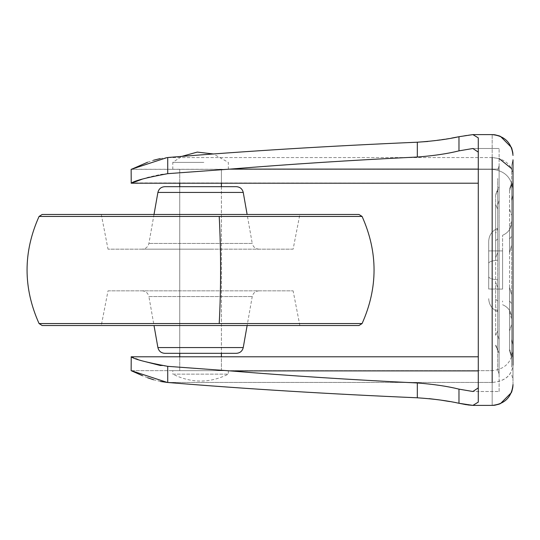<?xml version="1.0" encoding="UTF-8"?>
<svg xmlns="http://www.w3.org/2000/svg" width="540" height="540" viewBox="0 0 540 540"><rect width="100%" height="100%" fill="white"/><g stroke="black" fill="none" stroke-linecap="round" stroke-linejoin="round"><path stroke-width="0.41" stroke-dasharray="2.7 2.03" d="M179.746 186.685L179.746 353.315L221.4 353.315L179.746 353.315L179.746 186.685L221.4 186.685L221.4 353.315L221.4 186.685L200.752 186.685M108.02 290.831L293.119 290.831L108.02 290.831L101.291 325.546L299.855 325.546L101.291 325.546M293.119 249.169L108.02 249.169L293.119 249.169L299.855 214.454L101.291 214.454L299.855 214.454M210.087 249.169L142.074 249.169L210.087 249.169M210.087 290.831L142.074 290.831L210.087 290.831M164.741 353.315L236.405 353.315M42.194 325.546L358.945 325.546M42.194 214.454L358.945 214.454M164.741 186.685L236.405 186.685M488.7 288.961L502.585 289.096L502.585 250.904L488.7 250.904L488.7 270L488.7 250.904L502.585 250.904L502.585 289.096L488.7 289.096L488.7 250.945L488.7 288.961M502.585 270L502.585 235.285L502.585 270M198.113 370.67L221.4 370.67L198.113 370.67M221.4 356.785L179.746 356.785L221.4 356.785L221.4 370.67L179.746 370.67L221.4 370.67L221.4 356.785M198.936 183.215L221.4 183.215L198.936 183.215M198.936 169.331L221.4 169.331L198.936 169.331M502.585 301.003L502.585 301.968M511.61 249.487L511.61 165.854L511.61 249.487M511.61 313.949L511.61 312.62M495.646 335.327L495.646 282.4C495.646 314.172 495.646 314.172 495.646 282.4C495.646 314.172 495.646 314.172 495.646 282.4L495.646 204.674L495.646 335.327L497.725 330.973L497.725 189.466L497.725 330.973L495.646 335.327M495.646 345.573L497.725 350.534L495.646 345.573L497.725 349.265L497.725 301.023L497.725 349.265L495.646 344.912M495.646 195.089L495.646 240.678L495.646 195.089L497.725 190.735L495.646 195.089L497.725 189.466L495.646 194.427M488.7 276.77L488.7 241.353L488.7 276.77C489.031 278.235 492.041 279.261 497.725 279.848L497.725 369.974L497.725 279.848C492.041 279.261 489.031 278.235 488.7 276.77M511.61 294.671L509.531 287.354L511.61 294.671C511.61 326.626 511.61 326.626 511.61 294.671C511.61 326.626 511.61 326.626 511.61 294.671L511.61 303.541L511.61 294.671L509.531 287.354C509.531 319.214 509.531 319.214 509.531 287.354C509.531 319.214 509.531 319.214 509.531 287.354L511.61 294.671M509.531 301.023L509.531 350.534L509.531 301.023L511.61 303.541L511.61 355.691L511.61 303.541L509.531 301.023M511.61 355.691L509.531 349.265L511.61 355.691L511.61 184.309L511.61 245.329L509.531 252.646L511.61 245.329C511.61 213.374 511.61 213.374 511.61 245.329C511.61 213.374 511.61 213.374 511.61 245.329L511.61 357.851L509.531 350.534L511.61 357.851M509.531 209.027L509.531 330.973L509.531 189.466L509.531 209.027L511.61 215.453L509.531 209.027M511.61 184.309L509.531 190.735L511.61 184.309L511.61 182.149L509.531 189.466L511.61 182.149M509.531 252.646L509.531 238.977L509.531 252.646C509.531 220.786 509.531 220.786 509.531 252.646C509.531 220.786 509.531 220.786 509.531 252.646L511.61 245.329L509.531 252.646M131.227 370.67L492.17 370.67L492.17 382.442C504.819 381.416 511.765 375.644 513 365.141L513 384.554L513 365.141C511.677 375.57 504.731 381.341 492.17 382.442L492.17 370.67C504.731 369.346 511.677 362.401 513 349.846L513 365.141L513 349.846C511.677 362.401 504.731 369.346 492.17 370.67L131.146 370.67L131.146 356.785M513 384.554L513 159.806L513 194.522L513 159.806L511.61 165.854L513 159.806M511.61 168.649L513 174.859C511.677 164.43 504.731 158.659 492.17 157.559L492.17 169.331C504.731 170.654 511.677 177.599 513 190.154C511.677 177.599 504.731 170.654 492.17 169.331L131.524 169.263M513 358.155L511.61 353.315L511.61 290.513L511.61 367.301L511.61 353.315L513 358.155L513 345.478L511.61 339.431L511.61 353.315L511.61 339.431L513 345.478L513 380.194L513 181.845L511.61 186.685L511.61 200.57L513 194.522L511.61 200.57L511.61 186.685L513 181.845M513 174.859L513 380.194L511.61 374.146L513 380.194M497.725 287.354L495.646 282.4L497.725 287.354C497.725 319.214 497.725 319.214 497.725 287.354C497.725 319.214 497.725 319.214 497.725 287.354L497.725 301.023L497.725 287.354M495.646 257.6L497.725 252.646C497.725 220.786 497.725 220.786 497.725 252.646C497.725 220.786 497.725 220.786 497.725 252.646L495.646 257.6L495.646 240.678L495.646 257.6L497.725 252.646L495.646 257.6C495.646 225.828 495.646 225.828 495.646 257.6C495.646 225.828 495.646 225.828 495.646 257.6M497.725 190.019L497.725 260.152L497.725 178.484L497.725 204.734L499.115 200.57L499.115 186.685L499.115 200.57L497.725 204.734L497.725 190.019L499.115 186.685L499.115 165.854L499.115 374.146L499.115 186.685L497.725 190.019M499.115 339.431L497.725 335.266L499.115 339.431L499.115 353.315L499.115 339.431M478.285 169.094L499.115 169.094L499.115 183.215L499.115 148.5L499.115 370.906L499.115 169.094L230.229 169.094C289.089 164.248 351.445 160.225 417.319 157.025C433.694 155.763 447.579 153.711 458.973 150.863L472.892 148.5L478.285 152.132L478.285 137.869L478.285 402.131L478.285 137.869L472.892 134.615L467.221 135.149M160.495 381.47L153.61 379.769M147.629 377.771L142.445 375.692M429.192 398.648L417.319 397.791C328.84 393.984 245.646 388.881 167.724 382.482L167.724 366.336L160.542 365.553M142.607 360.976L131.227 356.785L478.285 356.785M131.146 183.215L131.146 169.331L492.17 169.331L492.17 134.615L492.17 405.385L472.892 405.385L478.285 402.131L478.285 387.869L472.892 391.5L458.973 389.138C447.559 386.289 433.674 384.237 417.319 382.975C351.445 379.775 289.089 375.752 230.229 370.906L167.724 366.336M458.973 403.272L458.973 389.138M467.613 404.912L466.553 404.75M458.973 150.863L458.973 136.728M459.223 136.674L467.201 135.149M427.856 141.48L451.67 138.085M230.229 169.094L167.724 173.664L167.724 157.518C245.646 151.119 328.84 146.016 417.319 142.209L417.319 157.025M478.285 183.215L132.32 182.898M142.398 179.098L147.865 177.329L160.562 174.447M160.576 174.447L167.724 173.664M147.596 162.243L153.508 160.258M160.164 158.598L167.11 157.572M478.285 152.132L478.285 387.869M458.325 403.151L450.151 401.645M450.043 401.625L449.705 401.564M440.215 400.019L439.519 399.917M499.115 391.5L499.115 356.785L499.115 391.5L472.892 391.5L499.115 391.5M203.85 370.67L172.8 370.67L203.85 370.67M228.346 370.67L228.346 374.146C209.831 383.346 191.315 383.346 172.8 374.146L228.346 374.146L172.8 374.146L172.8 370.67M221.4 169.331L179.746 169.331L221.4 169.331L221.4 183.215L221.4 169.331M203.85 169.331L172.8 169.331L203.85 169.331M203.85 162.385L172.8 162.385L203.85 162.385M142.074 290.831C145.726 291.101 148.007 293.018 148.905 296.568L252.234 296.568L148.905 296.568L154.015 325.546M159.01 347.578L243.243 347.578M259.072 249.169C255.42 248.9 253.138 246.982 252.234 243.432L148.905 243.432L252.234 243.432L247.124 214.454M157.903 192.422L243.243 192.422M39.062 323.561L362.084 323.561M39.062 216.439L362.084 216.439M495.646 204.674L497.725 209.027L495.646 204.674M497.725 260.152C492.041 260.739 489.031 261.765 488.7 263.23C489.031 261.765 492.041 260.739 497.725 260.152M511.61 324.547L509.531 330.973L511.61 324.547M511.61 236.459L509.531 238.977L511.61 236.459M492.17 157.559L167.265 157.559L492.17 157.559L499.115 158.551M492.17 405.385L492.17 382.442L167.265 382.442L492.17 382.442M497.725 301.023L495.646 299.322L497.725 301.023M495.646 240.678L497.725 238.977L495.646 240.678M499.115 353.315L497.725 349.981L499.115 353.315M417.319 397.791L417.319 382.975M478.285 370.906L230.229 370.906M259.072 290.831C255.42 291.101 253.138 293.018 252.234 296.568L247.124 325.546M299.855 325.546L293.119 290.831M101.291 214.454L108.02 249.169M154.015 214.454L148.905 243.432C148.007 246.982 145.726 248.9 142.074 249.169M179.746 356.785L179.746 370.67L179.746 356.785M179.746 169.331L179.746 183.215L179.746 169.331M502.585 304.715C508.282 307.179 511.292 311.519 511.61 317.723C511.292 311.519 508.282 307.179 502.585 304.715M502.585 235.285C508.282 232.821 511.292 228.481 511.61 222.278C511.292 228.481 508.282 232.821 502.585 235.285M497.725 228.346C492.028 230.81 489.024 235.143 488.7 241.353C489.024 235.143 492.028 230.81 497.725 228.346L495.646 233.3M497.725 311.654C492.028 309.191 489.024 304.857 488.7 298.647C489.024 304.857 492.028 309.191 497.725 311.654L495.646 306.7M509.531 311.654L511.61 318.971M509.531 228.346L511.61 221.029M513 365.141L513 349.846M492.723 134.622L493.108 134.636M499.527 135.958L500.405 136.31M512.77 152.368L512.845 152.928M512.919 153.59L513 155.446M492.723 405.378L493.108 405.365M499.527 404.042L500.405 403.69M512.77 387.632L512.845 387.072M499.115 374.146L497.725 369.974L499.115 374.146M499.115 165.854L497.725 170.026L499.115 165.854M472.892 148.5L499.115 148.5L472.892 148.5M492.17 134.615L472.892 134.615M172.8 169.331L172.8 162.385L181.778 156.384M228.346 169.331L228.346 162.385L213.381 153.961"/><path stroke-width="0.81" d="M179.746 183.215L179.746 186.685L200.752 186.685M247.124 325.546L243.243 347.578C242.339 351.128 240.057 353.038 236.405 353.315L164.741 353.315C161.089 353.038 158.807 351.128 157.903 347.578L159.01 347.578M362.084 216.439C378.047 252.146 378.047 287.854 362.084 323.561L358.945 325.546L42.194 325.546L39.062 323.561C23.058 287.854 23.058 252.146 39.062 216.439L42.194 214.454L358.945 214.454L362.084 216.439L39.062 216.439M247.124 214.454L243.243 192.422C242.339 188.872 240.057 186.962 236.405 186.685L164.741 186.685C161.089 186.962 158.807 188.872 157.903 192.422L154.015 214.454M513 159.806L513 365.141M478.285 152.132L472.892 148.5L458.973 150.863C447.559 153.711 433.674 155.763 417.319 157.025C351.445 160.225 289.089 164.248 230.229 169.094L167.724 173.664C146.327 177.633 134.156 180.819 131.227 183.215L131.146 169.331L167.11 157.572M458.973 150.863L458.973 136.728C447.545 139.273 433.661 141.102 417.319 142.209C328.84 146.016 245.646 151.119 167.724 157.518L167.724 173.664M142.445 375.692L131.146 370.67L131.227 356.785C134.156 359.181 146.32 362.367 167.724 366.336L230.229 370.906C289.089 375.752 351.445 379.775 417.319 382.975C433.694 384.237 447.579 386.289 458.973 389.138L472.892 391.5L478.285 387.869M131.227 370.67L167.265 382.442L160.495 381.47M167.724 366.336L167.724 382.482L167.265 382.442L167.724 382.482C245.646 388.881 328.84 393.984 417.319 397.791C433.681 398.905 447.565 400.727 458.973 403.272L458.973 389.138M466.553 404.75L458.973 403.272L472.892 405.385L478.285 402.131L478.285 137.869L472.892 134.615L459.223 136.674M153.61 379.769L147.629 377.771M478.285 356.785L131.146 356.785M160.542 365.553L142.607 360.976M512.845 387.072L513 384.554C511.731 397.15 504.785 404.096 492.17 405.385L472.892 405.385L467.613 404.912M417.319 157.025L417.319 142.209L427.856 141.48M451.67 138.085L458.973 136.728M132.32 182.898L142.398 179.098M131.146 183.215L478.285 183.215M131.524 169.263L147.596 162.243M153.508 160.258L160.164 158.598M458.973 403.272L458.325 403.151M449.705 401.564L440.215 400.019M439.519 399.917L429.192 398.648M243.243 347.578L157.903 347.578L154.015 325.546M243.243 192.422L157.903 192.422M362.084 323.561L39.062 323.561M219.22 323.561C221.063 287.854 221.063 252.146 219.22 216.439M492.17 382.442L492.17 157.559M499.115 158.551L511.61 168.649M417.319 397.791L417.319 382.975M478.285 370.906L230.229 370.906M478.285 169.094L230.229 169.094M492.723 134.622L492.17 134.615C504.785 135.905 511.731 142.85 513 155.446M493.108 134.636L494.714 134.77M494.93 134.798L499.527 135.958M500.405 136.31L511.373 147.373M511.468 147.596L511.785 148.426M511.805 148.487L512.77 152.368M512.845 152.928L512.919 153.59M492.17 405.385L492.723 405.378M493.108 405.365L494.714 405.23M494.93 405.202L499.527 404.042M500.405 403.69L511.373 392.627M511.468 392.405L511.785 391.574M511.805 391.514L512.77 387.632M492.17 134.615L472.892 134.615M221.4 356.785L221.4 353.315M221.4 186.685L221.4 183.215M179.746 356.785L179.746 353.315M213.381 153.961L197.289 152.098L181.778 156.384"/></g></svg>
